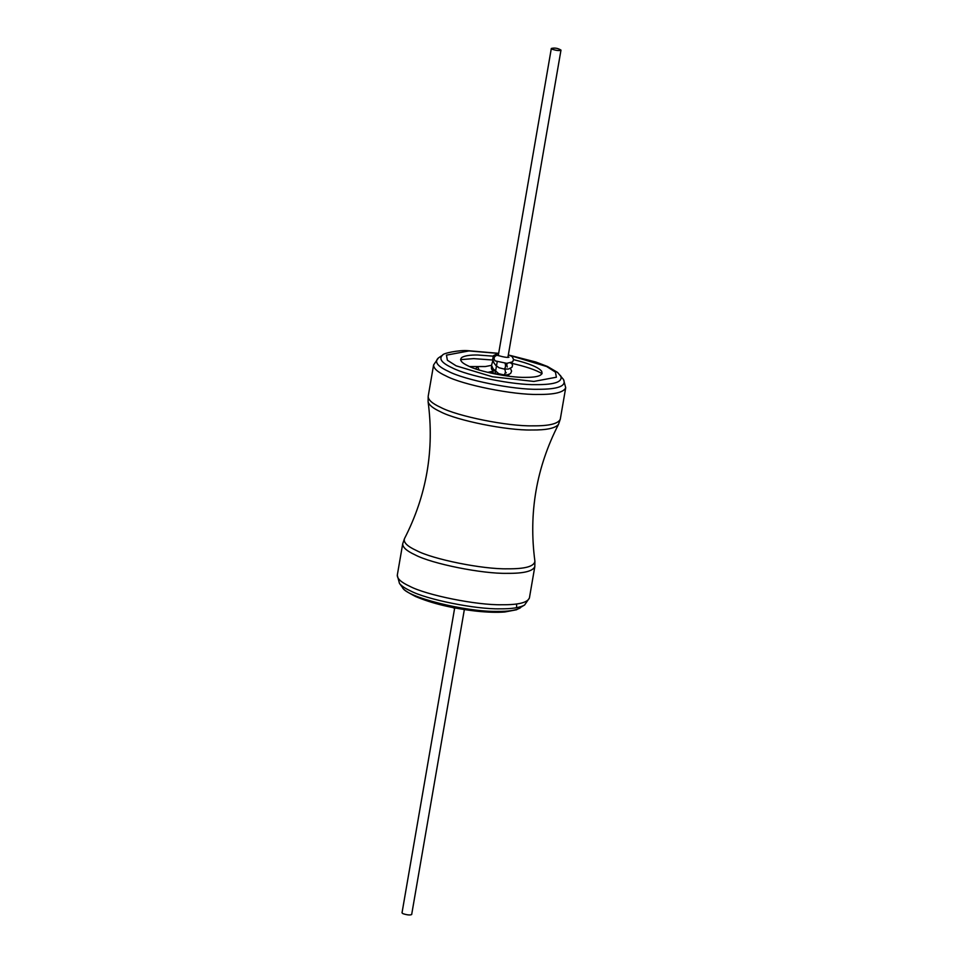 <?xml version="1.0" encoding="UTF-8"?>
<svg xmlns="http://www.w3.org/2000/svg" width="963" height="963" viewBox="0 0 963 963"><rect width="100%" height="100%" fill="white"/><g stroke="black" fill="none" stroke-linecap="round" stroke-linejoin="round"><path stroke-width="1.44" d="M508.368 354.733L512.16 356.599L513.604 359.572L512.617 361.883L506.719 363.34L495.175 360.884C493.297 358.417 493.887 356.551 496.956 355.251L497.739 355.431C503.649 357.129 507.405 357.718 508.982 357.213L508.982 357.213M453.705 607.725L456.245 608.207M552.232 49.245C556.518 50.618 559.431 50.907 560.984 50.112C557.962 48.198 554.748 47.644 551.33 48.451L552.232 49.245M464.347 609.579L411.67 914.525C410.118 915.319 407.205 915.031 402.919 913.658L402.016 912.852L454.608 608.375M460.579 359.632L473.676 358.621L492.827 360.03M510.51 363.039C525.774 366.482 536.295 370.033 542.085 373.716M513.604 359.656C529.108 363.448 538.425 367.276 541.555 371.14C543.577 375.329 538.124 377.412 525.208 377.376C509.848 377.749 478.503 371.453 468.211 365.928C461.217 362.678 459.122 359.825 461.939 357.381C464.96 355.696 470.185 354.902 477.624 354.998L494.922 356.286M491.479 371.562L493.044 372.657C496.475 374.679 509.535 376.039 509.102 374.451M475.505 368.829L477.744 366.722L479.032 369.973M469.607 366.554L485.352 366.542L491.551 365.338M491.732 366C490.817 368.949 491.78 370.55 494.633 370.791L487.82 372.38M504.684 369.094C505.792 371.658 505.527 373.596 503.866 374.908L507.609 374.824L510.643 373.463L511.606 371.128L510.474 368.492M505.045 363.232C505.9 365.796 505.623 367.734 504.191 369.046L508.512 369.034L511.931 367.324L512.593 365.459L511.473 362.69M516.613 603.97L516.637 607.701M520.369 607.858C515.915 610.373 508.163 611.565 497.113 611.433C464.912 611.902 405.808 596.976 402.498 587.502C402.763 589.127 407.096 592.125 415.51 596.482C431.93 603.5 452.345 608.411 476.781 611.192C487.651 612.324 497.004 612.588 504.817 611.986L516.505 609.772L524.582 605.029C519.864 607.701 511.642 608.965 499.905 608.821C475.782 609.41 426.561 599.516 410.407 590.849C405.11 588.393 401.463 585.925 399.464 583.422L402.498 587.502M510.173 355.419L535.861 362.028L547.441 366.458L557.553 372.416L563.536 379.554L565.714 387.74L560.297 419.146L558.54 424.298C536.379 467.464 528.494 513.098 534.898 561.2L534.814 566.641L529.397 598.047C527.351 602.682 518.166 604.908 501.843 604.74C476.986 605.342 426.26 595.158 409.612 586.214C401.306 582.398 397.201 578.727 397.286 575.224L399.464 583.422M534.814 566.641C532.768 571.276 523.595 573.503 507.26 573.346C482.403 573.948 431.677 563.764 415.029 554.82C406.735 550.992 402.63 547.333 402.703 543.83L397.286 575.224M534.898 561.2C534.236 566.425 525.136 568.964 507.621 568.808C483.017 569.41 432.808 559.322 416.341 550.475C407.217 546.274 403.256 542.338 404.46 538.678L402.703 543.83M558.54 424.298C555.398 428.27 546.418 430.172 531.6 429.992C506.995 430.593 456.787 420.518 440.32 411.67C433.001 408.288 428.92 404.99 428.102 401.764C434.506 449.865 426.621 495.5 404.46 538.678M560.297 419.146C558.251 423.78 549.066 426.007 532.744 425.839C507.886 426.44 457.16 416.257 440.512 407.313C432.206 403.497 428.102 399.826 428.186 396.323L428.102 401.764M565.714 387.74C563.68 392.374 554.495 394.601 538.161 394.445C513.303 395.047 462.577 384.863 445.929 375.919C437.635 372.091 433.531 368.432 433.603 364.929L428.186 396.323M563.536 379.554C566.605 386.103 558.034 389.353 537.823 389.293C513.7 389.871 464.479 379.988 448.325 371.321C437.371 366.229 434.072 361.775 438.418 357.935L433.603 364.929M560.502 375.474C563.403 381.649 555.326 384.706 536.283 384.646C513.556 385.2 467.187 375.883 451.972 367.71C441.644 362.919 438.538 358.718 442.631 355.106L438.418 357.935M510.751 355.696L546.695 366.53L555.458 372.127L556.373 377.219L533.863 381.444L492.346 376.726L456.137 365.832L447.374 360.234L446.459 355.142L468.969 350.929L497.101 353.313M506.285 372.825L505.346 372.368M503.866 374.908L498.738 373.704L493.068 368.745L491.539 365.266L492.912 360.391M507.983 363.015C506.779 363.232 506.55 364.568 507.284 367.023M504.191 369.046L499.087 367.77L495.752 365.398L493.802 362.642L492.695 359.199L493.441 355.66L498.702 353.12M452.815 607.545L454.404 608.291M507.91 357.321L560.984 50.112M495.187 373.463L497.221 361.679M498.268 355.66L551.33 48.451M529.397 598.047L524.582 605.029M442.631 355.106C442.547 353.313 459.207 349.894 467.898 350.676L497.582 353.228"/></g></svg>
